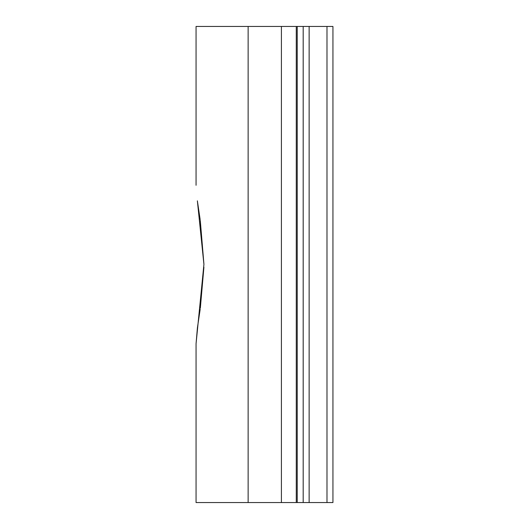 <?xml version="1.0" encoding="UTF-8"?>
<svg xmlns="http://www.w3.org/2000/svg" width="529" height="529" viewBox="0 0 529 529"><rect width="100%" height="100%" fill="white"/><g stroke="black" fill="none" stroke-linecap="round" stroke-linejoin="round"><path stroke-width="0.79" d="M197.37 200.835L203.923 264.381L196.061 343.718L196.061 502.55L196.061 343.718L197.403 327.96M197.429 327.735L200.187 309.187M200.326 308.248L203.91 267.198M203.923 264.216L200.279 220.448M200.167 219.687L197.429 201.258M196.061 185.282L196.061 26.45L196.061 185.282M196.061 502.55L248.134 502.55L248.134 26.45L196.061 26.45M332.939 502.55L332.939 26.45L326.988 26.45L326.988 502.55L332.939 502.55M326.988 502.55L303.183 502.55L303.183 26.45L297.232 26.45L297.232 502.55L303.183 502.55M297.232 502.55L296.28 502.55L296.28 26.45L281.402 26.45L281.402 502.55L296.28 502.55M248.134 502.55L281.402 502.55M303.183 26.45L326.988 26.45M248.134 26.45L281.402 26.45M296.28 26.45L297.232 26.45M309.134 502.55L309.134 26.45"/></g></svg>
